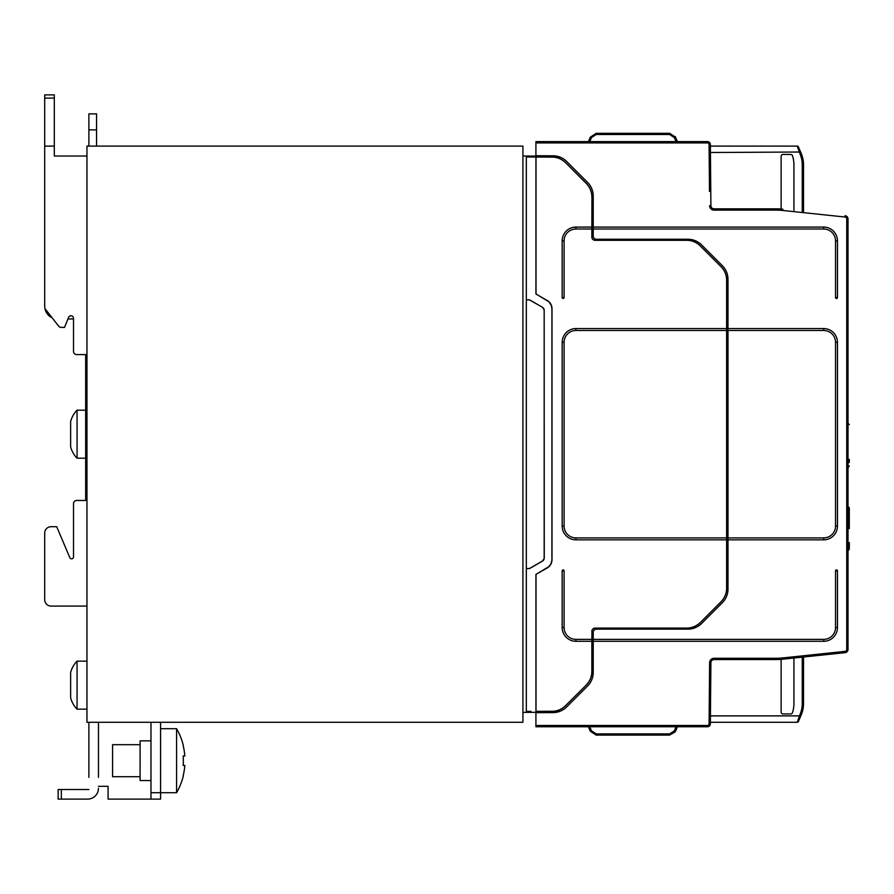 <?xml version="1.0" encoding="UTF-8"?>
<svg xmlns="http://www.w3.org/2000/svg" width="894" height="894" viewBox="0 0 894 894"><rect width="100%" height="100%" fill="white"/><g stroke="black" fill="none" stroke-linecap="round" stroke-linejoin="round"><path stroke-width="1.34" d="M564.092 570.875L562.17 570.875A0.961 0.961 0 0 1 562.27 570.45L562.27 570.45A0.961 0.961 0 0 1 564.092 570.875L564.092 627.532A11.845 11.845 0 0 0 575.937 639.378L591.85 639.378L591.94 631.376A3.196 3.196 0 0 1 595.147 628.18L686.737 628.18A19.21 19.21 0 0 0 700.315 622.548L721.078 601.796A19.21 19.21 0 0 0 726.699 588.207L726.699 280.18A19.21 19.21 0 0 0 721.078 266.602L700.315 245.839A19.21 19.21 0 0 0 686.737 240.218L686.737 240.307A19.12 19.12 0 0 1 700.259 245.906L700.315 245.839M593.225 639.378L593.225 641.3L823.687 641.3A13.768 13.768 0 0 0 837.454 627.532L837.454 570.875L835.532 570.875A0.961 0.961 0 0 1 836.717 569.947A0.961 0.961 0 0 1 837.454 570.875L835.532 570.875L835.532 627.532A11.845 11.845 0 0 1 823.687 639.378L593.225 639.378L593.225 632.337A3.196 3.196 0 0 1 596.421 629.141A3.196 3.196 0 0 0 593.225 632.337M77.052 709.165A25.613 25.613 0 0 1 70.626 697.801L70.626 672.511A25.613 25.613 0 0 1 77.052 661.147L77.052 709.165L86.953 709.165M86.953 661.147L77.052 661.147M140.09 744.691L112.566 744.691L112.566 776.707L140.09 776.707M176.576 792.71A64.022 64.022 0 0 0 183.315 775.958L183.158 775.847A63.843 63.843 180 0 0 184.812 765.42L183.158 765.42A62.2 62.2 180 0 0 183.315 762.504L183.315 758.883A62.2 62.2 180 0 0 183.158 755.978L184.812 755.978A63.843 63.843 180 0 0 183.158 745.54L183.315 745.44A64.022 64.022 0 0 0 176.576 728.688L176.576 792.71L160.574 792.71L160.574 722.285M176.576 728.688L160.574 728.688M150.974 740.847L140.09 740.847L140.09 780.54L150.974 780.54M77.052 458.209A25.613 25.613 0 0 1 70.626 446.844L70.626 421.555A25.613 25.613 0 0 1 77.052 410.19L77.052 458.209L85.668 458.209M85.668 410.19L77.052 410.19M522.923 146.102L522.923 722.285L86.953 722.285L86.953 146.102L522.923 146.102M44.7 306.161L44.7 94.887L54.299 94.887L54.299 146.102L44.7 146.102L44.7 306.161A12.807 12.807 0 0 0 44.935 308.575L58.669 326.154A3.196 3.196 0 0 0 61.183 327.383L64.547 327.383L68.57 317.415A2.559 2.559 0 0 1 73.509 318.376L73.509 351.387A3.196 3.196 0 0 0 76.705 354.594L85.668 354.594L76.705 354.594L85.668 354.594L85.668 500.461L76.705 500.461A3.196 3.196 0 0 0 73.509 503.657L73.509 556.906A1.922 1.922 0 0 1 69.821 557.655L56.702 526.7L51.103 526.7A6.403 6.403 0 0 0 44.7 533.103L44.7 599.684L44.7 533.103M86.953 156.025L54.299 156.025L54.299 146.102M86.953 606.087L51.103 606.087A6.403 6.403 0 0 1 44.7 599.684M44.935 308.575A12.807 12.807 0 0 0 52.12 317.772M73.509 318.957L73.509 351.387L73.509 318.957L67.944 318.957M69.821 557.655A1.922 1.922 0 0 0 73.509 556.906M56.702 526.7L51.103 526.7M88.875 146.102L88.875 129.887L96.552 129.887L96.552 146.102M96.552 129.887L96.552 113.873L88.875 113.873L88.875 129.887M88.875 113.873L96.552 113.873M98.474 777.344L98.474 722.285M98.474 749.172L98.474 734.443M150.974 799.113L160.574 799.113L160.574 792.71L150.974 792.71L150.974 799.113L108.085 799.113L108.085 786.307L98.474 786.307M88.875 734.443L88.875 749.172M88.875 777.344L88.875 722.285M61.34 799.113L87.59 799.113L61.34 799.113L61.34 789.503L58.144 789.503L58.144 799.113L61.34 799.113M61.34 789.503L88.875 789.503M98.474 788.229A10.884 10.884 0 0 1 87.59 799.113M184.812 755.978L183.158 755.978M184.812 765.42L183.158 765.42M150.974 722.285L150.974 792.71M85.668 354.594L85.668 395.26M85.668 473.127L85.668 500.461M590.275 731.191L596.175 735.091L590.275 731.191L588.397 726.766L590.275 731.191L596.175 735.091L590.275 731.191L591.459 730.778L596.175 733.896L669.651 733.896L674.367 730.778L675.551 731.191L677.428 726.766L675.216 731.862L669.651 735.091L675.216 731.862M669.651 733.896L669.651 735.091L596.175 735.091L596.175 733.896M535.919 712.317L526.32 712.362L526.32 299.836L529.505 299.892L542.647 307.391L529.516 299.814L526.32 299.836M522.923 712.384L526.32 712.362M803.527 657.023L803.527 703.623A28.809 28.809 0 0 1 801.236 714.876L798.42 721.503A1.285 1.285 0 0 1 797.247 722.285L710.372 722.285M710.428 715.882L799.415 715.882L800.599 716.385L798.42 721.503A1.285 1.285 0 0 1 797.247 722.285L800.052 714.373A27.524 27.524 0 0 0 802.242 703.623L802.242 657.157M793.928 658.029L793.928 703.623A28.809 28.809 0 0 1 792.475 712.641A1.922 1.922 0 0 1 790.654 713.96L783.043 713.96A1.922 1.922 0 0 1 781.121 712.037L781.121 659.359M535.919 711.356L535.919 712.686L553.151 712.596A19.21 19.21 0 0 0 566.628 706.964L587.593 686A19.21 19.21 0 0 0 593.225 672.422L593.225 641.3M721.078 266.602L721.011 266.658A19.12 19.12 0 0 1 726.621 280.18L726.621 330.489L575.937 330.489A11.845 11.845 0 0 0 564.092 342.324L562.17 342.324A13.768 13.768 0 0 1 575.937 328.567L575.3 328.567M726.621 328.567L575.937 328.567L575.937 330.489L704.293 330.489M575.3 539.831L726.621 539.831L726.621 537.909L575.937 537.909A11.845 11.845 0 0 1 564.092 526.063L562.17 526.063A13.768 13.768 0 0 0 575.937 539.831L575.937 537.909M535.919 156.081L526.32 156.025L526.32 299.758M535.919 157.042L535.919 142.906L707.478 142.906A1.598 1.598 0 0 1 709.087 144.493L709.49 191.428M781.121 209.04L781.121 156.349A1.922 1.922 0 0 1 783.043 154.427L790.654 154.427A1.922 1.922 0 0 1 792.475 155.746A28.809 28.809 0 0 1 793.928 164.775L793.928 210.358M522.923 156.014L526.32 156.025M669.651 133.307L675.551 137.207L669.651 133.307L596.175 133.307L590.275 137.207L596.175 133.307L669.651 133.307L596.175 133.307L590.275 137.207L591.459 137.62L596.175 134.502L669.651 134.502L669.651 133.307M588.397 141.621L590.275 137.207L588.397 141.621L590.275 137.207L596.175 133.307L596.175 134.502M677.428 141.621L675.216 136.525M669.651 134.502L674.367 137.62L675.551 137.207M803.527 167.234L803.527 164.775A28.809 28.809 0 0 0 801.236 153.511L798.42 146.884A1.285 1.285 0 0 0 797.247 146.102L710.372 146.102M803.527 211.375L803.527 164.775A28.809 28.809 0 0 0 801.236 153.511L798.42 146.884A1.285 1.285 0 0 0 797.247 146.102L800.052 154.014A27.524 27.524 0 0 1 802.242 164.775L802.242 211.23M800.599 152.014L710.428 152.505M835.532 240.855L835.532 297.512L837.454 297.512L835.532 297.512A0.961 0.961 0 0 0 836.493 298.473A0.961 0.961 0 0 0 837.454 297.512L837.454 240.855L835.532 240.855A11.845 11.845 0 0 0 823.687 229.009L593.225 229.009L593.225 236.05A3.196 3.196 0 0 0 596.421 239.257A3.196 3.196 0 0 1 593.225 236.05M727.984 537.909L823.687 537.909A11.845 11.845 0 0 0 835.532 526.063L835.532 342.324A11.845 11.845 0 0 0 823.687 330.489L727.984 330.489L727.984 539.831L823.687 539.831A13.768 13.768 0 0 0 837.454 526.063L837.454 342.324A13.768 13.768 0 0 0 823.687 328.567L727.984 328.567L727.984 279.263A19.21 19.21 0 0 0 722.352 265.674L701.555 244.878A19.21 19.21 0 0 0 687.978 239.257L596.421 239.257M707.623 726.766L707.478 726.766A2.883 2.883 0 0 0 710.361 723.905L710.898 662.722A3.196 3.196 0 0 1 714.094 659.548L776.16 659.548A64.022 64.022 0 0 0 782.853 659.191L845.154 652.642A3.196 3.196 0 0 0 848.015 649.469L848.015 218.929A3.196 3.196 0 0 0 845.154 215.745L844.953 215.722M849.3 528.622L849.3 507.814L849.3 528.622M848.015 550.872L849.3 549.117L849.3 545.329L849.3 549.117L848.015 550.603M848.015 546.066A1.285 0.738 180 0 0 849.3 545.329L849.3 542.546A1.285 1.196 180 0 1 848.015 543.742M848.015 462.846A1.285 0.738 180 0 0 849.3 462.109L849.3 459.315A1.285 1.196 180 0 1 848.015 460.511M848.015 467.651L849.3 465.897L848.015 467.372M727.984 539.831L727.984 589.135A19.21 19.21 0 0 1 722.352 602.712L701.555 623.509A19.21 19.21 0 0 1 687.978 629.141L596.421 629.141M727.984 330.489L727.984 328.567M709.713 142.682L709.043 142.09M707.702 141.632L535.919 141.621L535.919 142.906M709.702 725.727L709.043 726.308M782.719 210.448L782.853 209.196A64.022 64.022 0 0 0 776.16 208.85L714.094 208.85A3.196 3.196 0 0 1 710.898 205.676L710.361 144.482A2.883 2.883 0 0 0 707.478 141.621L535.919 141.621M544.278 157.087A63.385 63.385 0 0 0 535.919 155.712L553.151 155.802A19.21 19.21 0 0 1 566.628 161.423L587.593 182.398A19.21 19.21 0 0 1 593.225 195.976L593.225 227.087L823.687 227.087A13.768 13.768 0 0 1 837.454 240.855M726.621 330.489L726.621 537.909M726.621 539.831L726.621 588.207A19.12 19.12 0 0 1 721.011 601.729L721.078 601.796M721.011 266.658L700.259 245.906M700.315 622.548L721.011 601.729M530.947 711.378L526.32 711.4M535.919 725.481L707.478 725.481L707.478 726.766L535.919 726.766L535.919 712.686A63.385 63.385 0 0 0 544.278 711.311M565.556 705.779L565.5 705.712A19.12 19.12 0 0 1 553.431 711.255L554.347 711.255A19.21 19.21 0 0 0 565.556 705.779L586.319 685.016A19.21 19.21 0 0 0 591.94 671.439L591.94 631.376M554.347 711.255L560.169 711.222M560.169 157.165L554.347 157.143A19.21 19.21 0 0 1 565.556 162.619L586.319 183.371A19.21 19.21 0 0 1 591.94 196.959L591.94 237.011A3.196 3.196 0 0 0 595.147 240.218L686.737 240.218M700.259 622.492A19.12 19.12 0 0 1 686.737 628.091L595.147 628.091A3.285 3.285 0 0 0 591.85 631.376M562.17 342.324L562.17 526.063M591.94 237.011L591.85 237.011A3.285 3.285 0 0 0 595.147 240.307L686.737 240.307M591.85 237.011L591.85 229.009L575.937 229.009A11.845 11.845 0 0 0 564.092 240.855L564.092 297.512A0.961 0.961 0 0 1 562.449 298.183A0.961 0.961 0 0 1 562.17 297.512L562.17 240.855A13.768 13.768 0 0 1 575.937 227.087L591.85 227.087L591.94 196.959M586.319 183.371L586.252 183.438A19.12 19.12 0 0 1 591.85 196.959M586.252 183.438L565.556 162.619M526.32 156.986L553.431 157.132A19.12 19.12 0 0 1 565.5 162.674M536.009 157.042L536.009 293.958L548.86 301.736L551.263 305.267L551.922 308.776L551.9 560.337L550.972 563.779L548.86 566.651L535.931 574.395L547.162 568.003A9.678 9.678 0 0 0 552.011 559.61L552.011 308.776A9.678 9.678 0 0 0 547.162 300.395M536.009 574.44L536.009 711.356L553.431 711.255M565.5 705.712L586.319 685.016M591.94 671.439L591.85 671.439A19.12 19.12 0 0 1 586.252 684.96M591.85 671.439L591.85 641.3L575.937 641.3A13.768 13.768 0 0 1 562.17 627.532L562.17 570.875M564.092 342.324L564.092 526.063M557.063 711.244L557.063 712.172L557.04 711.244M553.431 157.132L554.347 157.143M593.225 227.087L593.225 229.009M593.214 673.081L593.225 672.422M557.051 157.154L557.051 156.227M535.931 711.356L535.931 574.395M542.602 560.94L544.245 558.236L544.167 310.162L544.167 558.236A3.118 3.118 0 0 1 542.602 560.94L529.505 568.506L526.32 568.562M544.167 310.162A3.118 3.118 0 0 0 542.602 307.458M544.245 310.162L542.647 307.391M542.647 561.007L529.516 568.584L526.32 568.64M535.931 157.042L535.931 294.003L547.128 300.462M562.17 297.512L564.092 297.512A0.961 0.961 0 0 1 562.449 298.183A0.961 0.961 0 0 1 562.17 297.512M591.85 639.378L591.85 641.3M591.85 227.087L591.85 229.009M837.175 570.875L835.633 570.45M44.7 98.094L54.299 98.094M674.367 730.778L676.065 726.766M589.761 726.766L591.459 730.778M798.42 721.503A1.285 1.285 0 0 1 797.247 722.285M803.527 703.623L802.242 703.623M801.236 714.876L800.052 714.373M674.367 137.62L676.065 141.621M589.761 141.621L591.459 137.62M798.42 146.884A1.285 1.285 0 0 0 797.247 146.102M801.236 153.511L800.052 154.014M803.527 164.775L802.242 164.775M837.454 627.532L835.532 627.532M835.532 526.063L837.454 526.063M835.532 342.324L837.454 342.324M845.612 215.823L845.02 217.018A1.922 1.922 0 0 1 846.741 218.929L846.741 649.469A1.922 1.922 0 0 1 845.02 651.368L845.612 652.564M848.015 218.929L846.741 218.929M848.015 649.469L846.741 649.469M776.16 659.548L776.16 658.263A62.736 62.736 0 0 0 782.719 657.917L782.853 659.191L782.719 657.939L845.02 651.368M823.687 641.3L823.687 639.378M823.687 537.909L823.687 539.831M710.898 662.722L709.612 662.711A4.481 4.481 0 0 1 714.094 658.263L776.16 658.263M707.478 725.481A1.598 1.598 0 0 0 709.087 723.894L710.361 723.905L709.087 723.894L709.612 662.711M709.277 167.033L709.098 146.582M782.719 210.47L782.853 209.196A64.022 64.022 0 0 0 776.16 208.85L776.16 210.124A62.736 62.736 0 0 1 782.719 210.47L845.02 217.018M714.094 208.85L714.094 210.124L776.16 210.124M710.898 205.676L709.612 205.687A4.481 4.481 0 0 0 714.094 210.124M823.687 227.087L823.687 229.009M708.137 141.699L707.478 141.632L707.478 142.906M710.361 144.482L709.087 144.493L710.361 144.482M823.687 330.489L823.687 328.567M714.094 659.548L714.094 658.263M575.937 641.3L575.937 639.378M562.17 627.532L564.092 627.532M575.937 227.087L575.937 229.009M562.17 240.855L564.092 240.855M848.015 548.447L847.791 549.631M847.78 298.004L847.78 301.502M847.791 318.756L848.015 319.951M847.78 566.885L847.78 570.394M848.015 506.54L849.3 507.814M848.015 423.309L849.3 424.594"/></g></svg>
